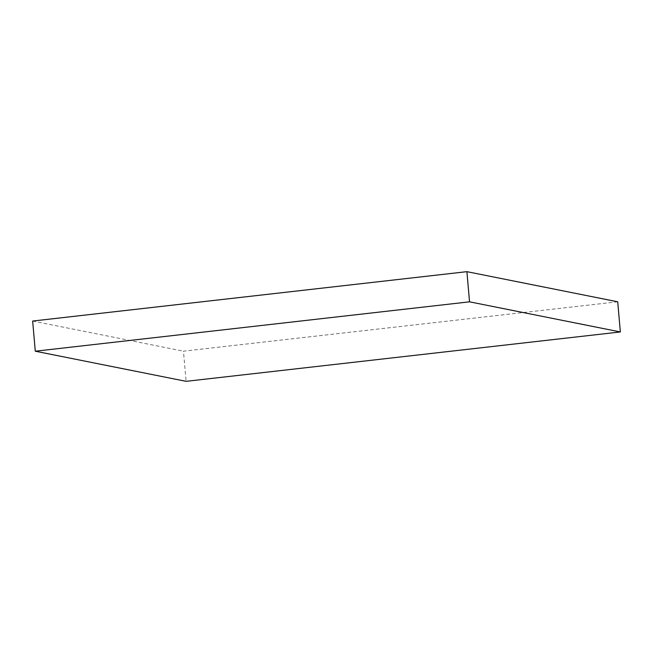 <?xml version="1.0" encoding="UTF-8"?>
<svg xmlns="http://www.w3.org/2000/svg" width="653" height="653" viewBox="0 0 653 653"><rect width="100%" height="100%" fill="white"/><g stroke="black" fill="none" stroke-linecap="round" stroke-linejoin="round"><path stroke-width="0.49" stroke-dasharray="3.27 2.45" d="M617.714 301.792L183.46 351.175L186.097 381.336M32.65 321.047L183.46 351.175"/><path stroke-width="0.98" d="M466.903 271.664L617.714 301.792L620.35 331.953L186.097 381.336L35.286 351.208L469.54 301.825L466.903 271.664L32.65 321.047L35.286 351.208M620.35 331.953L469.54 301.825"/></g></svg>
